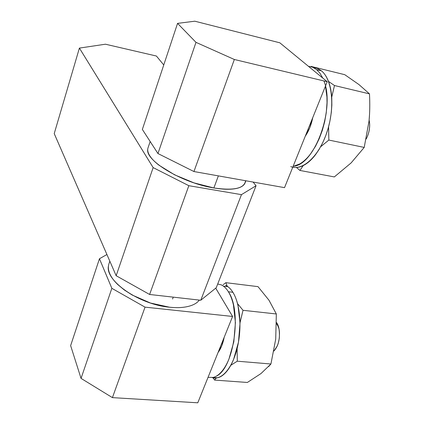 <?xml version="1.0" encoding="UTF-8"?>
<svg xmlns="http://www.w3.org/2000/svg" width="424" height="424" viewBox="0 0 424 424"><rect width="100%" height="100%" fill="white"/><g stroke="black" fill="none" stroke-linecap="round" stroke-linejoin="round"><path stroke-width="0.64" d="M274.28 350.653C278.685 345.253 280.259 337.986 279.003 328.854L276.639 322.6C278.404 325.266 279.358 328.892 279.496 333.471L279.305 338.225L278.197 343.504L277.285 345.958L273.909 351.056M99.455 258.746L111.851 288.325L145.045 307.146L232.591 316.458L215.71 288.177L232.591 316.458L197.78 402.8L232.591 316.458L145.045 307.146L112.418 397.627L197.78 402.8L112.418 397.627L145.045 307.146L111.851 288.325L99.455 258.746L70.633 345.608L81.042 378.388L111.851 288.325L81.042 378.388L112.418 397.627L81.042 378.388L70.633 345.608L99.455 258.746L106.917 254.517L99.455 258.746M116.16 275.722L149.614 294.473L188.839 185.696L153.149 167.602L116.16 275.722L153.149 167.602L79.399 48.092L54.224 133.613L116.16 275.722L149.614 294.473L200.764 300.25L216.24 287.753L256.059 185.728L216.24 287.753L200.764 300.25L241.457 194.648L200.764 300.25L149.614 294.473L188.839 185.696L241.457 194.648L188.839 185.696L153.149 167.602L79.399 48.092L105.438 44.207L156.414 56.032L163.754 64.967L156.414 56.032L105.438 44.207L79.399 48.092L54.224 133.613L116.16 275.722M253.096 182.06L256.059 185.728L241.457 194.648L256.059 185.728L253.096 182.06M225.891 282.681L223.151 284.652L225.891 282.681L257.999 286.64L225.891 282.681L227.216 286.216L225.891 282.681M261.025 373.523L270.925 364.004L237.281 361.195L270.925 364.004L275.717 339.105L276.337 313.972L243.021 310.304L276.337 313.972L268.986 300.234L257.999 286.64L268.986 300.234L276.337 313.972L275.717 339.105L270.925 364.004L268.625 366.585M216.219 378.028L214.629 380.084L212.933 377.779L214.629 380.084L247.351 382.464L260.961 373.576L247.351 382.464L214.629 380.084L216.24 378.028M240.021 322.653L243.021 310.304L237.562 303.664L243.021 310.304L240.021 322.802M230.804 365.303L237.281 361.195L237.138 348.48M230.826 365.265L237.281 361.195L237.117 348.57M173.257 297.144L172.568 298.994M108.496 265.71C104.686 280.481 138.913 304.543 169.51 307.209C175.684 307.866 181.181 307.76 185.993 306.891C190.789 306.017 194.542 304.485 197.255 302.296L199.444 300.102M108.91 263.935C107.961 266.839 108.237 270.083 109.752 273.666C111.279 277.259 113.982 280.916 117.856 284.637L124.359 290.027L132.203 295.035L150.478 303.033L169.51 307.209M212.334 377.609C221.439 380.662 232.336 368.313 237.233 348.072C242.189 327.879 240.111 303.685 232.893 292.29L228.388 291.749C242.125 311.131 233.884 368.684 216.108 376.274M224.211 337.244C222.913 343.758 220.862 348.846 218.058 352.503L221.704 345.958L224.211 337.244M221.307 284.891C223.92 286.078 226.278 288.362 228.388 291.749L232.893 292.29C230.767 288.903 228.388 286.619 225.754 285.437M225.6 285.368L225.6 285.368C228.298 286.518 230.725 288.829 232.893 292.29C235.055 295.767 236.767 300.171 238.018 305.508L240.026 323.104L238.468 342.189L233.576 359.462C231.44 364.629 228.992 368.801 226.231 371.97C223.469 375.123 220.634 377.058 217.724 377.768L212.318 377.614M217.703 284.006L221.158 284.827C223.83 285.977 226.241 288.288 228.388 291.749C230.529 295.231 232.22 299.646 233.454 304.994L235.415 322.632L233.836 341.76L228.949 359.075C226.819 364.253 224.381 368.435 221.635 371.615C218.89 374.779 216.07 376.719 213.182 377.434L208.041 377.349M157.956 153.546L142.358 129.442L157.956 153.546L195.994 42.352L177.555 23.378L142.358 129.442L177.555 23.378L194.812 21.2L279.835 42.808L327.227 81.737L234.345 59.487L195.994 42.352L157.956 153.546L193.943 171.54L157.956 153.546M284.525 187.647L193.943 171.54L234.345 59.487L193.943 171.54L284.525 187.647L327.227 81.737L284.525 187.647M177.555 23.378L194.812 21.2L279.835 42.808L327.227 81.737L234.345 59.487L195.994 42.352L177.555 23.378M366.209 138.993L367.179 136.941C369.113 132.431 369.919 127.857 369.601 123.23L369.14 119.902M366.214 138.955C368.594 134.307 369.739 129.389 369.649 124.195M296.434 167.469L299.932 170.448L303.165 165.599M320.682 146.704L328.844 140.058L328.563 126.829M331.711 97.08L334.483 85.531L328.489 81.408C330.322 86.167 331.425 91.764 331.78 98.188L331.854 105.184L331.319 112.408L329.877 121.306L328.075 128.583L325.749 135.606L322.934 142.284L319.081 149.465L315.498 154.718C312 159.297 308.365 162.673 304.591 164.841C300.823 166.992 297.219 167.835 293.784 167.363M331.722 97.213L334.483 85.531L369.479 93.874L358.937 84.556L344.765 74.688L311.068 66.409L344.765 74.688L358.937 84.556L369.479 93.874C369.988 103.705 369.845 112.758 369.034 121.031L364.216 147.419L328.844 140.058L328.589 126.739M320.655 146.757L328.844 140.058L364.216 147.419L351.109 162.922L334.329 176.93L299.932 170.448L303.218 165.572M299.932 170.448L334.329 176.93M311.068 66.409L310.792 66.642L311.068 66.409L311.417 66.806M369.479 93.874L334.483 85.531L328.489 81.408C326.639 76.649 324.233 73.076 321.27 70.691L316.527 69.531L321.27 70.691C332.236 79.177 335.241 107.002 327.127 131.647C319.134 156.366 302.482 171.413 290.753 166.59M369.548 114.173L369.034 121.031L364.216 147.419L351.072 162.959M312.748 117.644C311.29 124.9 308.794 131.096 305.259 136.226L309.79 127.741L312.748 117.644M323.936 80.947C335.124 108.072 315.292 163.426 294.367 166.16M313.251 67.48L317.417 68.402L321.27 70.691M308.465 66.324L312.652 67.225L316.527 69.531L319.94 73.172L322.77 78.074M325.452 86.136L326.925 97.064L327.021 102.656L326.257 112.789L324.678 121.72L322.325 130.385L319.23 138.664L315.557 146.19L310.654 153.758C307.172 158.353 303.552 161.74 299.8 163.918L293.085 166.42M218.365 175.886L213.876 187.959C233.979 190.842 244.526 188.431 245.523 180.73M147.743 149.253C145.098 160.648 182.32 183.051 213.876 187.959L217.438 178.377M245.523 180.714C245.475 183.104 244.208 185.044 241.717 186.528C239.168 188.039 235.49 188.924 230.677 189.194C225.849 189.454 220.247 189.04 213.876 187.959L194.022 182.887L174.587 174.821L158.974 165.201C154.681 161.878 151.596 158.714 149.72 155.709C147.859 152.714 147.292 150.101 148.013 147.881M278.573 327.031L276.543 323.697M109.832 261.2L108.926 263.892M227.889 286.677L223.443 286.136M369.468 121.868L369.066 120.718M321.456 70.845L316.712 69.684M245.242 182.463L245.888 180.778M148.024 147.849L150.165 141.505"/></g></svg>
